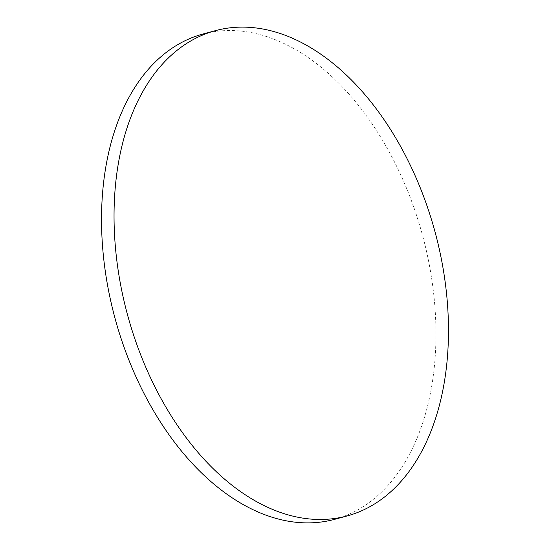 <?xml version="1.0" encoding="UTF-8"?>
<svg xmlns="http://www.w3.org/2000/svg" width="550" height="550" viewBox="0 0 550 550"><rect width="100%" height="100%" fill="white"/><g stroke="black" fill="none" stroke-linecap="round" stroke-linejoin="round"><path stroke-width="0.41" stroke-dasharray="2.75 2.06" d="M334.833 519.283A251.426 159.246 74.8 0 0 423.411 238.659A251.426 159.246 74.8 0 0 207.508 32.931A251.426 159.246 74.8 0 0 202.654 34.121"/><path stroke-width="0.82" d="M220.028 29.521A251.426 159.246 74.8 0 0 215.167 30.718A251.426 159.246 74.8 0 0 126.589 311.341A251.426 159.246 74.8 0 0 342.492 517.069A251.426 159.246 74.8 0 0 347.346 515.879A251.426 159.246 74.8 0 0 435.923 235.249A251.426 159.246 74.8 0 0 220.028 29.521M215.167 30.718L202.654 34.121A251.426 159.246 74.8 0 0 114.077 314.751A251.426 159.246 74.8 0 0 329.972 520.479A251.426 159.246 74.8 0 0 334.833 519.283L347.346 515.879"/></g></svg>
